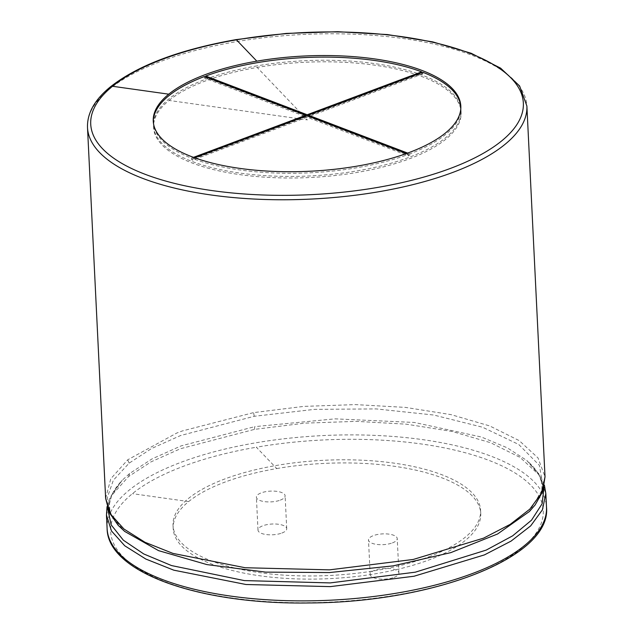 <?xml version="1.0" encoding="UTF-8"?>
<svg xmlns="http://www.w3.org/2000/svg" width="634" height="634" viewBox="0 0 634 634"><rect width="100%" height="100%" fill="white"/><g stroke="black" fill="none" stroke-linecap="round" stroke-linejoin="round"><path stroke-width="0.48" stroke-dasharray="3.17 2.38" d="M281.892 533.043A14.384 5.389 -2.8 0 0 286.726 528.708A14.384 5.389 -2.8 0 0 272.105 524.025A14.384 5.389 -2.8 0 0 257.998 530.111A14.384 5.389 -2.8 0 0 266.589 534.589A14.384 5.389 -2.8 0 0 281.892 533.043M280.283 500.139A14.384 5.389 -2.8 0 0 285.118 495.804A14.384 5.389 -2.8 0 0 270.496 491.12A14.384 5.389 -2.8 0 0 256.39 497.207A14.384 5.389 -2.8 0 0 264.98 501.684A14.384 5.389 -2.8 0 0 280.283 500.139M428.83 556.811A153.967 57.678 -2.8 0 0 480.596 510.37A153.967 57.678 -2.8 0 0 276.606 465.427A153.967 57.678 -2.8 0 0 188.504 498.435A153.967 57.678 -2.8 0 0 173.027 525.412A153.967 57.678 -2.8 0 0 264.988 573.35A153.967 57.678 -2.8 0 0 428.83 556.811M392.391 542.91A14.384 5.389 -2.8 0 0 397.225 538.567A14.384 5.389 -2.8 0 0 382.603 533.891A14.384 5.389 -2.8 0 0 368.497 539.978A14.384 5.389 -2.8 0 0 377.087 544.455A14.384 5.389 -2.8 0 0 392.391 542.91M276.757 468.558A153.967 57.678 177.2 0 1 480.746 513.5A153.967 57.678 177.2 0 1 329.783 578.628A153.967 57.678 177.2 0 1 173.177 528.542A153.967 57.678 177.2 0 1 188.663 501.573A153.967 57.678 177.2 0 1 276.757 468.558L256.35 447.224A216.566 81.128 177.2 0 1 542.767 506.217A216.566 81.128 177.2 0 1 285.863 602.482A216.566 81.128 177.2 0 1 132.427 493.664A216.566 81.128 177.2 0 1 256.35 447.224M394.079 577.384A14.384 5.389 -2.8 0 0 398.913 573.041A14.384 5.389 -2.8 0 0 384.283 568.365A14.384 5.389 -2.8 0 0 370.185 574.444A14.384 5.389 -2.8 0 0 378.775 578.929A14.384 5.389 -2.8 0 0 394.079 577.384M153.309 121.934A153.967 57.678 -2.8 0 0 153.333 122.719A153.967 57.678 -2.8 0 0 191.444 158.12L191.523 159.689A153.967 57.678 177.2 0 0 192.641 160.117L307.118 117.219L408.573 155.924L408.494 154.355A153.967 57.678 -2.8 0 1 192.57 158.548L192.641 160.117M460.823 106.108L460.902 107.677A153.967 57.678 -2.8 0 1 409.762 153.88L409.841 155.449A153.967 57.678 177.2 0 1 409.207 155.687A153.967 57.678 177.2 0 1 408.573 155.924M460.902 107.677A153.967 57.678 -2.8 0 0 460.847 106.892M422.783 72.284L422.862 73.845A153.967 57.678 177.2 0 0 421.737 73.417L308.346 115.911M421.705 72.688L421.737 73.417M205.781 77.015L205.804 77.61A153.967 57.678 177.2 0 0 204.544 78.085L306 116.791L191.523 159.689M204.465 76.516L204.544 78.085M308.029 116.03L306.277 115.935M307.236 115.721L307.26 116.315M193.489 157.351L191.444 158.12M409.841 155.449L308.386 116.743L422.862 73.845M305.953 115.816L205.804 77.61M305.96 116.054L306 116.791M308.354 116.149L308.386 116.743M409.762 153.88L407.646 153.079M192.57 158.548L194.638 157.771M307.046 115.65L307.118 117.219M406.362 153.539L408.494 154.355M169.04 100.449A153.967 57.678 177.2 0 1 257.142 67.434A153.967 57.678 177.2 0 1 461.132 112.377A153.967 57.678 177.2 0 1 310.161 177.512A153.967 57.678 177.2 0 1 153.563 127.418A153.967 57.678 177.2 0 1 169.04 100.449L307.347 119.897L257.142 67.434M257.063 65.873A153.967 57.678 -2.8 0 0 168.969 98.88A153.967 57.678 -2.8 0 0 153.483 125.857A153.967 57.678 -2.8 0 0 245.445 173.803A153.967 57.678 -2.8 0 0 409.287 157.256A153.967 57.678 -2.8 0 0 461.053 110.815A153.967 57.678 -2.8 0 0 257.063 65.873M188.663 501.573L132.427 493.664M107.114 528.629A219.95 82.396 177.2 0 1 129.233 490.098A219.95 82.396 177.2 0 1 255.09 442.936A219.95 82.396 177.2 0 1 546.5 507.145M106.457 515.18L111.608 495.534L128.575 476.546L151.13 461.821L180.405 448.737L254.432 429.384L304.692 423.147L356.324 421.364L406.362 424.178L451.963 431.429L490.581 442.714L520.07 457.399L538.829 474.676L545.834 493.593M254.432 429.384L254.717 426.65L335.021 418.852L414.367 422.458L481.42 437.024L507.295 447.826L526.806 460.49L538.575 473.455L543.996 487.237M107.669 508.579L111.727 494.314L122.164 480.279L129.637 473.519L152.049 458.881L181.15 445.876L254.717 426.65M128.575 476.546L129.637 473.519M107.051 506.645L109.682 498.142L122.172 480.279C109.238 494.266 109.428 502.358 109.603 506.542C109.674 514.42 114.699 522.709 124.668 531.411L111.005 515.196L107.186 497.864L113.351 480.239L129.13 463.153L151.542 448.523L180.642 435.51L254.21 416.284L314.638 409.358L376.176 408.906L433.704 415.024L482.537 427.221L518.755 444.489L539.486 465.459L543.092 488.449L529.303 511.622C538.377 501.985 542.569 493.244 541.872 485.398C541.634 481.214 541.04 473.146 526.806 460.49L541.064 477.204L544.424 485.256M254.21 416.284L253.608 412.615L303.868 406.386L355.508 404.603L405.546 407.408L451.146 414.66L489.757 425.945L519.254 440.638L538.012 457.914L545.018 476.823M105.632 498.316L110.784 478.765L127.751 459.777L176.799 433.03L182.426 430.922L253.608 412.615M129.13 463.153L127.751 459.777M87.5 127.513A219.95 82.396 177.2 0 1 109.619 88.982A219.95 82.396 177.2 0 1 235.476 41.82A219.95 82.396 177.2 0 1 526.886 106.021M286.726 528.708L285.118 495.804M257.998 530.111L256.39 497.207M173.027 525.412L173.177 528.542M480.596 510.37L480.746 513.5M398.913 573.041L397.225 538.567M370.185 574.444L368.497 539.978M153.254 121.157L153.333 122.719M153.483 125.857L153.563 127.418M461.053 110.815L461.132 112.377"/><path stroke-width="0.95" d="M256.833 61.165A153.967 57.678 177.2 0 1 460.823 106.108A153.967 57.678 177.2 0 1 309.852 171.243A153.967 57.678 177.2 0 1 153.254 121.157A153.967 57.678 177.2 0 1 168.739 94.181A153.967 57.678 177.2 0 1 256.833 61.165L236.427 39.839A216.566 81.128 177.2 0 1 522.844 98.825A216.566 81.128 177.2 0 1 265.939 195.09A216.566 81.128 177.2 0 1 112.503 86.272A216.566 81.128 177.2 0 1 236.427 39.839M193.489 157.351L305.921 115.222L204.465 76.516A153.967 57.678 -2.8 0 0 168.81 95.75A153.967 57.678 -2.8 0 0 153.309 121.934M460.847 106.892A153.967 57.678 -2.8 0 0 422.783 72.284L308.306 115.174L308.354 116.149M421.658 71.856L307.189 114.746L205.733 76.04A153.967 57.678 -2.8 0 1 256.913 62.734A153.967 57.678 -2.8 0 1 421.658 71.856L421.705 72.688M205.733 76.04L205.781 77.015M307.189 114.746L307.236 115.721M305.921 115.222L305.96 116.054M407.646 153.079L308.306 115.174M194.638 157.771L307.046 115.65L406.362 153.539M107.114 528.629C107.606 572.716 200.392 604.796 309.432 602.95C433.735 602.459 551.778 557.159 546.5 507.145A219.95 82.396 177.2 0 1 330.837 600.184A219.95 82.396 177.2 0 1 107.114 528.629L106.457 515.18M546.5 507.145L545.834 493.593L542.403 509.847L530.674 525.887L511.083 541.103L484.392 554.909L414.042 576.235L330.33 586.624L245.976 584.5L173.787 570.172L145.812 559.037L124.763 545.795L111.473 530.951L106.457 515.077L107.051 506.645M543.996 487.237L542.118 503.768L531.522 520.189L512.637 535.841L486.215 550.09L415.31 572.177L330.148 582.915L244.32 580.586L171.497 565.56L143.752 553.95L123.353 540.2L111.164 524.873L107.669 508.579M529.453 511.472L497.547 534.01L450.79 552.634L393.12 565.869L329.561 572.557L265.646 572.122L206.93 564.593L158.524 550.621L124.668 531.411L118.217 525.34L109.42 512.779L105.632 498.316L87.5 127.513A219.95 82.396 177.2 0 0 311.215 199.068A219.95 82.396 177.2 0 0 526.886 106.021L545.018 476.823L541.587 493.078L529.85 509.118L510.259 524.334L483.576 538.139L413.225 559.465L329.506 569.855L245.152 567.731L172.963 553.403L144.988 542.268L123.947 529.025L110.649 514.182L105.632 498.316M112.503 86.272L168.739 94.181M544.424 485.256L545.834 493.593M545.018 476.823L542.664 491.588L535.128 504.949L529.303 511.622M87.5 127.513C87.056 113.185 94.735 99.609 110.522 86.779C137.903 65.31 179.731 49.595 236.007 39.633L286.283 33.42L337.708 31.7L387.445 34.569L432.745 41.884L471.141 53.256L500.606 68.139L519.611 85.955L526.886 106.021"/></g></svg>
